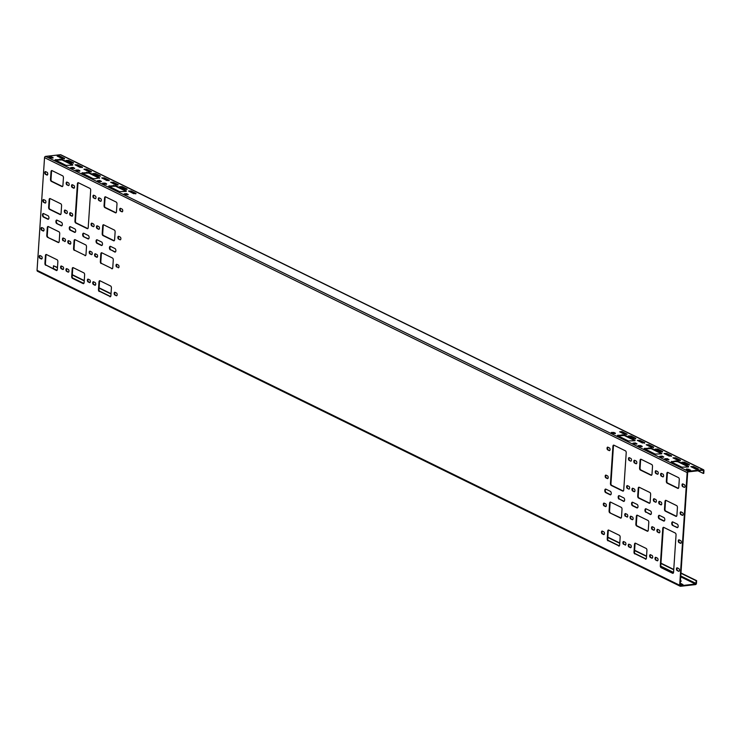 <?xml version="1.0" encoding="UTF-8"?>
<svg xmlns="http://www.w3.org/2000/svg" width="741" height="741" viewBox="0 0 741 741"><rect width="100%" height="100%" fill="white"/><g stroke="black" fill="none" stroke-linecap="round" stroke-linejoin="round"><path stroke-width="1.11" d="M619.652 431.827L624.58 434.245L627.145 434.198L622.005 431.558L619.652 431.827M626.682 434.448L621.968 432.133L619.856 431.929M697.902 470.794L703.265 473.416L703.774 473.36L703.95 470.683A1.195 0.963 116.1 0 0 703.468 469.72L60.845 154.795A1.195 0.963 -63.9 0 0 60.392 154.721L45.618 156.388A1.195 0.963 -63.9 0 0 44.534 157.648L37.05 270.317A1.195 0.963 -63.9 0 0 37.986 271.354M703.468 469.72A1.195 0.963 116.1 0 0 703.014 469.646L688.241 471.313A1.195 0.963 116.1 0 0 687.157 472.573L679.673 585.251A1.195 0.963 116.1 0 0 680.608 586.279L695.382 584.612A1.195 0.963 116.1 0 0 696.466 583.352L696.642 580.666L696.142 580.722L695.966 583.408A0.602 0.482 -63.9 0 1 695.419 584.038L680.646 585.705A0.602 0.482 -63.9 0 1 680.173 585.186L687.657 472.517A0.602 0.482 -63.9 0 1 688.204 471.887L702.977 470.22A0.602 0.482 -63.9 0 1 703.45 470.739L703.265 473.416M642.151 446.295L640.65 445.554L638.075 445.6L639.798 446.554L642.123 446.712M659.722 456.317L661.213 457.058L663.788 457.012L662.065 456.058L659.722 456.317M661.833 453.307L651.117 448.055L644.151 448.555L655.109 454.066L661.342 453.881L661.833 453.307L661.796 453.788M62.281 158.676L64.634 158.417L59.706 155.999L57.14 156.036L62.281 158.676M71.21 163.057L73.563 162.788L68.635 160.371L66.06 160.417L71.21 163.057M80.13 167.429L82.483 167.16L77.555 164.752L74.989 164.789L80.13 167.429M89.059 171.801L91.412 171.532L86.484 169.124L83.918 169.161L89.059 171.801M97.988 176.173L100.331 175.913L95.413 173.496L92.838 173.533L97.988 176.173M106.908 180.554L109.26 180.285L104.333 177.868L101.767 177.914L106.908 180.554M115.837 184.926L118.189 184.657L113.262 182.24L110.687 182.286L115.837 184.926M124.757 189.298L127.109 189.029L122.182 186.621L119.616 186.658L124.757 189.298M133.686 193.67L136.038 193.41L131.111 190.993L128.545 191.03L133.686 193.67M633.509 438.616L635.852 438.348L630.924 435.94L628.359 435.977L633.509 438.616M642.428 442.988L644.781 442.72L639.853 440.311L637.288 440.349L642.428 442.988M651.358 447.36L653.71 447.101L648.783 444.683L646.208 444.72L651.358 447.36M660.277 451.732L662.63 451.473L657.702 449.055L655.137 449.102L660.277 451.732M669.206 456.113L671.559 455.845L666.631 453.427L664.056 453.473L669.206 456.113M678.135 460.485L680.479 460.217L675.551 457.808L672.985 457.845L678.135 460.485M687.055 464.857L689.408 464.598L684.48 462.18L681.915 462.217L687.055 464.857M695.984 469.229L698.337 468.97L693.409 466.552L690.834 466.589L695.984 469.229M668.919 459.411L666.576 459.679L664.853 458.716L667.428 458.679L668.891 459.837M687.991 470.174L690.566 470.137L686.916 468.942L686.277 469.22L687.991 470.174M675.69 460.911L677.895 461.18L688.602 466.432L688.12 466.997L681.887 467.182L671.179 461.939L675.69 460.911L675.653 461.486L671.3 461.995M635.056 440.182L624.339 434.939L617.373 435.439L628.34 440.941L634.565 440.756L635.056 440.182L635.018 440.663M126.313 190.863L115.596 185.621L108.631 186.121L119.588 191.623L125.822 191.437L126.313 190.863L126.276 191.345M99.535 177.747L88.818 172.496L81.853 172.996L92.82 178.507L95.015 178.776L99.535 177.747L99.498 178.22M72.757 164.622L62.049 159.371L55.084 159.871L66.042 165.382L72.266 165.197L72.757 164.622L72.729 165.104M632.944 443.201L634.444 443.933L637.01 443.896L635.296 442.933L632.944 443.201M124.201 193.883L125.701 194.614L128.267 194.577L126.544 193.614L124.201 193.883M97.423 180.758L98.924 181.499L101.489 181.452L99.776 180.498L97.423 180.758M70.645 167.642L72.146 168.374L74.711 168.337L72.998 167.373L70.645 167.642M615.373 433.17L613.872 432.438L611.306 432.475L613.02 433.439L615.345 433.587M106.63 183.851L105.129 183.12L102.554 183.157L104.277 184.12L106.602 184.277M79.852 170.736L78.351 169.995L75.786 170.041L77.499 170.995L79.824 171.152M53.074 157.611L51.574 156.879L49.008 156.916L50.721 157.879L53.046 158.028M78.37 182.74L89.93 188.409A1.593 0.852 83.6 0 1 90.689 190.354L88.216 227.533A1.593 0.852 83.6 0 1 87.54 228.7A1.593 0.852 83.6 0 1 87.262 228.645L75.693 222.976A1.593 0.852 83.6 0 1 74.943 221.022L77.407 183.851A1.593 0.852 83.6 0 1 78.083 182.684A1.593 0.852 83.6 0 1 78.37 182.74A1.593 0.852 -96.4 0 0 77.916 183.796L75.443 220.966A1.593 0.852 -96.4 0 0 76.193 222.921L87.762 228.589A1.593 0.852 -96.4 0 0 87.79 228.599M613.891 445.174L625.45 450.843A1.593 0.852 83.6 0 1 626.21 452.797L623.737 489.968A1.593 0.852 83.6 0 1 623.061 491.135A1.593 0.852 83.6 0 1 622.783 491.088L611.214 485.42A1.593 0.852 83.6 0 1 610.454 483.465L612.927 446.286A1.593 0.852 83.6 0 1 613.604 445.119A1.593 0.852 83.6 0 1 613.891 445.174A1.593 0.852 -96.4 0 0 613.428 446.23L610.964 483.41A1.593 0.852 -96.4 0 0 611.714 485.355L623.283 491.024A1.593 0.852 -96.4 0 0 623.301 491.033M663.723 527.37L675.292 533.038A1.593 0.852 83.6 0 1 676.042 534.993L673.578 572.172A1.593 0.852 83.6 0 1 672.902 573.33A1.593 0.852 83.6 0 1 672.615 573.284L661.046 567.615A1.593 0.852 83.6 0 1 660.296 565.661L662.76 528.481A1.593 0.852 83.6 0 1 663.445 527.314A1.593 0.852 83.6 0 1 663.723 527.37A1.593 0.852 -96.4 0 0 663.269 528.426L660.796 565.605A1.593 0.852 -96.4 0 0 661.556 567.56L673.124 573.228A1.593 0.852 -96.4 0 0 673.143 573.238M645.819 512.263A1.797 0.954 83.6 0 1 644.957 510.354A1.797 0.954 83.6 0 1 645.726 508.752A1.797 0.954 83.6 0 1 646.041 508.817L650.542 511.021A1.797 0.954 83.6 0 1 651.395 512.929A1.797 0.954 83.6 0 1 650.626 514.532A1.797 0.954 83.6 0 1 650.311 514.467L646.319 512.207L650.82 514.411A1.797 0.954 -96.4 0 0 650.876 514.439M637.158 504.464A1.797 0.954 83.6 0 1 638.01 506.372A1.797 0.954 83.6 0 1 637.241 507.965A1.797 0.954 83.6 0 1 636.927 507.909L632.425 505.705A1.797 0.954 83.6 0 1 631.573 503.797A1.797 0.954 83.6 0 1 632.342 502.194A1.797 0.954 83.6 0 1 632.657 502.259L637.158 504.464M45.238 200.339A1.399 0.741 83.6 0 1 45.905 201.821A1.399 0.741 83.6 0 1 45.303 203.062A1.399 0.741 83.6 0 1 45.062 203.015L43.562 202.284A1.399 0.741 83.6 0 1 42.895 200.792A1.399 0.741 83.6 0 1 43.497 199.551A1.399 0.741 83.6 0 1 43.738 199.598L45.238 200.339M72.016 213.454A1.399 0.741 83.6 0 1 72.683 214.946A1.399 0.741 83.6 0 1 72.081 216.187A1.399 0.741 83.6 0 1 71.831 216.14L70.339 215.409A1.399 0.741 83.6 0 1 69.673 213.917A1.399 0.741 83.6 0 1 70.265 212.676A1.399 0.741 83.6 0 1 70.515 212.723L72.016 213.454M98.794 226.579A1.399 0.741 83.6 0 1 99.451 228.061A1.399 0.741 83.6 0 1 98.859 229.312A1.399 0.741 83.6 0 1 98.609 229.265L97.108 228.524A1.399 0.741 83.6 0 1 96.45 227.042A1.399 0.741 83.6 0 1 97.043 225.792A1.399 0.741 83.6 0 1 97.293 225.848L98.794 226.579M607.537 475.898A1.399 0.741 83.6 0 1 608.194 477.38A1.399 0.741 83.6 0 1 607.601 478.621A1.399 0.741 83.6 0 1 607.351 478.575L605.86 477.843A1.399 0.741 83.6 0 1 605.193 476.361A1.399 0.741 83.6 0 1 605.786 475.111A1.399 0.741 83.6 0 1 606.036 475.157L607.537 475.898M634.305 489.014A1.399 0.741 83.6 0 1 634.972 490.505A1.399 0.741 83.6 0 1 634.379 491.746A1.399 0.741 83.6 0 1 634.129 491.7L632.629 490.968A1.399 0.741 83.6 0 1 631.962 489.477A1.399 0.741 83.6 0 1 632.564 488.236A1.399 0.741 83.6 0 1 632.814 488.282L634.305 489.014M51.009 171.708A1.593 0.852 83.6 0 1 51.685 170.541A1.593 0.852 83.6 0 1 51.972 170.587L62.679 175.839A1.593 0.852 83.6 0 1 63.43 177.794L62.92 185.454A1.593 0.852 83.6 0 1 62.244 186.621A1.593 0.852 83.6 0 1 61.966 186.575L51.259 181.323A1.593 0.852 83.6 0 1 50.499 179.368L51.009 171.708L51.518 171.643L51.009 179.313A1.593 0.852 -96.4 0 0 51.759 181.267L62.466 186.51A1.593 0.852 -96.4 0 0 62.494 186.519L61.966 186.575M104.564 197.949A1.593 0.852 83.6 0 1 105.241 196.782A1.593 0.852 83.6 0 1 105.518 196.837L116.235 202.08A1.593 0.852 83.6 0 1 116.985 204.034L116.476 211.704A1.593 0.852 83.6 0 1 115.8 212.871A1.593 0.852 83.6 0 1 115.522 212.815L104.805 207.563A1.593 0.852 83.6 0 1 104.055 205.609L104.564 197.949L105.065 197.893L104.555 205.553A1.593 0.852 -96.4 0 0 105.315 207.508L116.022 212.76A1.593 0.852 -96.4 0 0 116.041 212.769M640.085 460.383A1.593 0.852 83.6 0 1 640.761 459.216A1.593 0.852 83.6 0 1 641.039 459.272L651.747 464.524A1.593 0.852 83.6 0 1 652.506 466.478L651.997 474.138A1.593 0.852 83.6 0 1 651.32 475.305A1.593 0.852 83.6 0 1 651.033 475.25L640.326 470.007A1.593 0.852 83.6 0 1 639.576 468.053L640.085 460.383L640.585 460.328L640.076 467.997A1.593 0.852 -96.4 0 0 640.835 469.951L651.543 475.194A1.593 0.852 -96.4 0 0 651.561 475.203M49.147 199.681A1.593 0.852 83.6 0 1 49.832 198.514A1.593 0.852 83.6 0 1 50.11 198.569L60.818 203.812A1.593 0.852 83.6 0 1 61.577 205.766L61.068 213.436A1.593 0.852 83.6 0 1 60.392 214.603A1.593 0.852 83.6 0 1 60.104 214.547L49.397 209.295A1.593 0.852 83.6 0 1 48.647 207.341L49.147 199.681L49.656 199.625L49.147 207.285A1.593 0.852 -96.4 0 0 49.897 209.24L60.614 214.492A1.593 0.852 -96.4 0 0 60.632 214.501M102.703 225.922A1.593 0.852 83.6 0 1 103.379 224.755A1.593 0.852 83.6 0 1 103.666 224.81L114.373 230.062A1.593 0.852 83.6 0 1 115.124 232.016L114.614 239.676A1.593 0.852 83.6 0 1 113.938 240.844A1.593 0.852 83.6 0 1 113.66 240.788L102.953 235.545A1.593 0.852 83.6 0 1 102.193 233.591L102.703 225.922L103.203 225.866L102.703 233.535A1.593 0.852 -96.4 0 0 103.453 235.481L114.16 240.732A1.593 0.852 -96.4 0 0 114.188 240.742M638.223 488.365A1.593 0.852 83.6 0 1 638.899 487.198A1.593 0.852 83.6 0 1 639.177 487.254L649.894 492.496A1.593 0.852 83.6 0 1 650.644 494.451L650.135 502.12A1.593 0.852 83.6 0 1 649.459 503.287A1.593 0.852 83.6 0 1 649.181 503.232L638.473 497.98A1.593 0.852 83.6 0 1 637.714 496.025L638.223 488.365L638.723 488.31L638.214 495.97A1.593 0.852 -96.4 0 0 638.974 497.924L649.681 503.176A1.593 0.852 -96.4 0 0 649.709 503.185M66.838 184.805A1.399 0.741 83.6 0 1 66.171 183.314A1.399 0.741 83.6 0 1 66.773 182.073A1.399 0.741 83.6 0 1 67.014 182.119L68.515 182.851A1.399 0.741 83.6 0 1 69.182 184.342A1.399 0.741 83.6 0 1 68.58 185.583A1.399 0.741 83.6 0 1 68.339 185.537L66.838 184.805L68.339 185.537M93.616 197.921A1.399 0.741 83.6 0 1 92.949 196.439A1.399 0.741 83.6 0 1 93.551 195.198A1.399 0.741 83.6 0 1 93.792 195.244L95.293 195.976A1.399 0.741 83.6 0 1 95.959 197.467A1.399 0.741 83.6 0 1 95.357 198.708A1.399 0.741 83.6 0 1 95.117 198.662L93.616 197.921L95.117 198.662M120.394 211.046A1.399 0.741 83.6 0 1 119.727 209.564A1.399 0.741 83.6 0 1 120.32 208.314A1.399 0.741 83.6 0 1 120.57 208.369L122.07 209.101A1.399 0.741 83.6 0 1 122.737 210.583A1.399 0.741 83.6 0 1 122.135 211.833A1.399 0.741 83.6 0 1 121.894 211.778L120.394 211.046L122.376 211.713M629.137 460.365A1.399 0.741 83.6 0 1 628.47 458.883A1.399 0.741 83.6 0 1 629.063 457.632A1.399 0.741 83.6 0 1 629.313 457.679L630.813 458.42A1.399 0.741 83.6 0 1 631.48 459.902A1.399 0.741 83.6 0 1 630.878 461.143A1.399 0.741 83.6 0 1 630.637 461.097L629.137 460.365L630.637 461.097M655.915 473.49A1.399 0.741 83.6 0 1 655.248 471.998A1.399 0.741 83.6 0 1 655.841 470.757A1.399 0.741 83.6 0 1 656.091 470.804L657.591 471.535A1.399 0.741 83.6 0 1 658.249 473.027A1.399 0.741 83.6 0 1 657.656 474.268A1.399 0.741 83.6 0 1 657.406 474.221L655.915 473.49L657.897 474.157M64.976 212.778A1.399 0.741 83.6 0 1 64.319 211.296A1.399 0.741 83.6 0 1 64.912 210.046A1.399 0.741 83.6 0 1 65.162 210.101L66.662 210.833A1.399 0.741 83.6 0 1 67.32 212.315A1.399 0.741 83.6 0 1 66.727 213.565A1.399 0.741 83.6 0 1 66.477 213.519L64.976 212.778L66.477 213.519M91.754 225.903A1.399 0.741 83.6 0 1 91.087 224.412A1.399 0.741 83.6 0 1 91.689 223.171A1.399 0.741 83.6 0 1 91.93 223.217L93.431 223.958A1.399 0.741 83.6 0 1 94.098 225.44A1.399 0.741 83.6 0 1 93.505 226.681A1.399 0.741 83.6 0 1 93.255 226.635L91.754 225.903L93.255 226.635M118.532 239.028A1.399 0.741 83.6 0 1 117.865 237.537A1.399 0.741 83.6 0 1 118.467 236.296A1.399 0.741 83.6 0 1 118.708 236.342L120.209 237.074A1.399 0.741 83.6 0 1 120.876 238.565A1.399 0.741 83.6 0 1 120.274 239.806A1.399 0.741 83.6 0 1 120.033 239.76L118.532 239.028L120.033 239.76M627.275 488.338A1.399 0.741 83.6 0 1 626.608 486.856A1.399 0.741 83.6 0 1 627.21 485.614A1.399 0.741 83.6 0 1 627.451 485.661L628.952 486.392A1.399 0.741 83.6 0 1 629.618 487.874A1.399 0.741 83.6 0 1 629.026 489.125A1.399 0.741 83.6 0 1 628.776 489.079L627.275 488.338L628.776 489.079M654.053 501.462A1.399 0.741 83.6 0 1 653.386 499.98A1.399 0.741 83.6 0 1 653.988 498.73A1.399 0.741 83.6 0 1 654.229 498.776L655.729 499.517A1.399 0.741 83.6 0 1 656.396 500.999A1.399 0.741 83.6 0 1 655.794 502.241A1.399 0.741 83.6 0 1 655.553 502.194L654.053 501.462L656.044 502.129M47.1 172.357A1.399 0.741 83.6 0 1 47.757 173.848A1.399 0.741 83.6 0 1 47.165 175.089A1.399 0.741 83.6 0 1 46.915 175.043L45.414 174.302A1.399 0.741 83.6 0 1 44.756 172.82A1.399 0.741 83.6 0 1 45.349 171.579A1.399 0.741 83.6 0 1 45.599 171.625L47.1 172.357M73.868 185.482A1.399 0.741 83.6 0 1 74.535 186.964A1.399 0.741 83.6 0 1 73.943 188.214A1.399 0.741 83.6 0 1 73.692 188.158L72.192 187.427A1.399 0.741 83.6 0 1 71.525 185.945A1.399 0.741 83.6 0 1 72.127 184.694A1.399 0.741 83.6 0 1 72.368 184.741L73.868 185.482M100.646 198.607A1.399 0.741 83.6 0 1 101.313 200.089A1.399 0.741 83.6 0 1 100.711 201.33A1.399 0.741 83.6 0 1 100.47 201.283L98.97 200.552A1.399 0.741 83.6 0 1 98.303 199.06A1.399 0.741 83.6 0 1 98.905 197.819A1.399 0.741 83.6 0 1 99.146 197.866L100.646 198.607M609.389 447.916A1.399 0.741 83.6 0 1 610.056 449.407A1.399 0.741 83.6 0 1 609.463 450.648A1.399 0.741 83.6 0 1 609.213 450.602L607.713 449.87A1.399 0.741 83.6 0 1 607.046 448.379A1.399 0.741 83.6 0 1 607.648 447.138A1.399 0.741 83.6 0 1 607.889 447.184L609.389 447.916M636.167 461.041A1.399 0.741 83.6 0 1 636.834 462.523A1.399 0.741 83.6 0 1 636.232 463.773A1.399 0.741 83.6 0 1 635.991 463.727L634.491 462.986A1.399 0.741 83.6 0 1 633.824 461.504A1.399 0.741 83.6 0 1 634.426 460.263A1.399 0.741 83.6 0 1 634.667 460.309L636.167 461.041M634.75 553.935A1.593 0.852 83.6 0 1 634 551.98L634.509 544.32A1.593 0.852 83.6 0 1 635.185 543.153A1.593 0.852 83.6 0 1 635.463 543.199A1.593 0.852 -96.4 0 0 635.009 544.255L634.5 551.925A1.593 0.852 -96.4 0 0 635.259 553.879L645.967 559.122A1.593 0.852 -96.4 0 0 645.985 559.131L635.259 553.879M635.463 543.199L646.18 548.451A1.593 0.852 83.6 0 1 646.93 550.406L646.421 558.066A1.593 0.852 83.6 0 1 645.744 559.233A1.593 0.852 83.6 0 1 645.467 559.186M650.339 557.417A1.399 0.741 83.6 0 1 649.672 555.926A1.399 0.741 83.6 0 1 650.265 554.685A1.399 0.741 83.6 0 1 650.515 554.731L652.015 555.472A1.399 0.741 83.6 0 1 652.682 556.954A1.399 0.741 83.6 0 1 652.08 558.195A1.399 0.741 83.6 0 1 651.839 558.149L650.339 557.417L652.321 558.084M652.191 529.435A1.399 0.741 83.6 0 1 651.534 527.953A1.399 0.741 83.6 0 1 652.126 526.712A1.399 0.741 83.6 0 1 652.376 526.758L653.868 527.49A1.399 0.741 83.6 0 1 654.535 528.972A1.399 0.741 83.6 0 1 653.942 530.223A1.399 0.741 83.6 0 1 653.692 530.176L652.191 529.435L654.183 530.111M630.952 516.255L632.453 516.996A1.399 0.741 83.6 0 1 633.12 518.478A1.399 0.741 83.6 0 1 632.518 519.719A1.399 0.741 83.6 0 1 632.277 519.673L630.776 518.941A1.399 0.741 83.6 0 1 630.109 517.459A1.399 0.741 83.6 0 1 630.702 516.208A1.399 0.741 83.6 0 1 630.952 516.255A1.399 0.741 -96.4 0 0 630.628 517.644A1.399 0.741 -96.4 0 0 631.276 518.885L632.277 519.673M637.325 515.227L648.032 520.478A1.593 0.852 83.6 0 1 648.792 522.433L648.282 530.093A1.593 0.852 83.6 0 1 647.606 531.26A1.593 0.852 83.6 0 1 647.319 531.204L636.612 525.962A1.593 0.852 83.6 0 1 635.852 524.007L636.362 516.338A1.593 0.852 83.6 0 1 637.047 515.171A1.593 0.852 83.6 0 1 637.325 515.227A1.593 0.852 -96.4 0 0 636.871 516.282L636.362 523.952A1.593 0.852 -96.4 0 0 637.112 525.897L647.829 531.149A1.593 0.852 -96.4 0 0 647.847 531.158M630.591 544.968A1.399 0.741 83.6 0 1 631.258 546.46A1.399 0.741 83.6 0 1 630.656 547.701A1.399 0.741 83.6 0 1 630.415 547.655L628.914 546.914A1.399 0.741 83.6 0 1 628.248 545.432A1.399 0.741 83.6 0 1 628.85 544.19A1.399 0.741 83.6 0 1 629.09 544.237L630.591 544.968M663.927 517.579A1.797 0.954 83.6 0 1 664.788 519.487A1.797 0.954 83.6 0 1 664.019 521.09A1.797 0.954 83.6 0 1 663.704 521.034L659.203 518.83A1.797 0.954 83.6 0 1 658.351 516.912A1.797 0.954 83.6 0 1 659.12 515.319A1.797 0.954 83.6 0 1 659.434 515.375L663.927 517.579M672.587 525.388A1.797 0.954 83.6 0 1 671.735 523.479A1.797 0.954 83.6 0 1 672.504 521.877A1.797 0.954 83.6 0 1 672.819 521.942L677.32 524.146A1.797 0.954 83.6 0 1 678.172 526.054A1.797 0.954 83.6 0 1 677.404 527.648A1.797 0.954 83.6 0 1 677.089 527.592L672.587 525.388L677.589 527.536A1.797 0.954 -96.4 0 0 677.654 527.555M662.945 474.166A1.399 0.741 83.6 0 1 663.612 475.648A1.399 0.741 83.6 0 1 663.01 476.889A1.399 0.741 83.6 0 1 662.769 476.843L661.268 476.111A1.399 0.741 83.6 0 1 660.602 474.629A1.399 0.741 83.6 0 1 661.194 473.379A1.399 0.741 83.6 0 1 661.444 473.425L662.945 474.166M661.083 502.139A1.399 0.741 83.6 0 1 661.75 503.621A1.399 0.741 83.6 0 1 661.157 504.871A1.399 0.741 83.6 0 1 660.907 504.825L659.407 504.084A1.399 0.741 83.6 0 1 658.74 502.602A1.399 0.741 83.6 0 1 659.342 501.361A1.399 0.741 83.6 0 1 659.583 501.407L661.083 502.139M666.854 473.508A1.593 0.852 83.6 0 1 667.539 472.341A1.593 0.852 83.6 0 1 667.817 472.397L678.524 477.649A1.593 0.852 83.6 0 1 679.284 479.594L678.775 487.263A1.593 0.852 83.6 0 1 678.098 488.43A1.593 0.852 83.6 0 1 677.811 488.375L667.104 483.123A1.593 0.852 83.6 0 1 666.344 481.178L666.854 473.508L667.363 473.453L666.854 481.113A1.593 0.852 -96.4 0 0 667.604 483.067L678.321 488.319A1.593 0.852 -96.4 0 0 678.339 488.328L677.811 488.375M665.001 501.481A1.593 0.852 83.6 0 1 665.677 500.323A1.593 0.852 83.6 0 1 665.955 500.37L676.672 505.621A1.593 0.852 83.6 0 1 677.422 507.576L676.913 515.236A1.593 0.852 83.6 0 1 676.237 516.403A1.593 0.852 83.6 0 1 675.959 516.347L665.242 511.105A1.593 0.852 83.6 0 1 664.492 509.15L665.001 501.481L665.501 501.425L664.992 509.095A1.593 0.852 -96.4 0 0 665.751 511.049L676.459 516.292A1.593 0.852 -96.4 0 0 676.477 516.301M682.683 486.605A1.399 0.741 83.6 0 1 682.026 485.123A1.399 0.741 83.6 0 1 682.618 483.882A1.399 0.741 83.6 0 1 682.869 483.929L684.36 484.66A1.399 0.741 83.6 0 1 685.027 486.142A1.399 0.741 83.6 0 1 684.434 487.393A1.399 0.741 83.6 0 1 684.184 487.346L682.683 486.605L684.184 487.346M680.831 514.587A1.399 0.741 83.6 0 1 680.164 513.096A1.399 0.741 83.6 0 1 680.757 511.855A1.399 0.741 83.6 0 1 681.007 511.901L682.507 512.633A1.399 0.741 83.6 0 1 683.174 514.124A1.399 0.741 83.6 0 1 682.572 515.365A1.399 0.741 83.6 0 1 682.331 515.319L680.831 514.587L682.813 515.254M655.868 557.362L657.369 558.093A1.399 0.741 83.6 0 1 658.036 559.575A1.399 0.741 83.6 0 1 657.434 560.826A1.399 0.741 83.6 0 1 657.193 560.77L655.692 560.039A1.399 0.741 83.6 0 1 655.025 558.557A1.399 0.741 83.6 0 1 655.628 557.306A1.399 0.741 83.6 0 1 655.868 557.362A1.399 0.741 -96.4 0 0 655.544 558.742A1.399 0.741 -96.4 0 0 656.193 559.983L657.193 560.77M677.117 570.533A1.399 0.741 83.6 0 1 676.45 569.051A1.399 0.741 83.6 0 1 677.042 567.81A1.399 0.741 83.6 0 1 677.293 567.856L678.793 568.588A1.399 0.741 83.6 0 1 679.451 570.079A1.399 0.741 83.6 0 1 678.858 571.32A1.399 0.741 83.6 0 1 678.608 571.274L677.117 570.533L678.608 571.274M678.969 542.56A1.399 0.741 83.6 0 1 678.302 541.078A1.399 0.741 83.6 0 1 678.904 539.828A1.399 0.741 83.6 0 1 679.145 539.874L680.646 540.615A1.399 0.741 83.6 0 1 681.312 542.097A1.399 0.741 83.6 0 1 680.72 543.338A1.399 0.741 83.6 0 1 680.47 543.292L678.969 542.56L680.96 543.227M657.73 529.38L659.231 530.111A1.399 0.741 83.6 0 1 659.888 531.603A1.399 0.741 83.6 0 1 659.295 532.844A1.399 0.741 83.6 0 1 659.045 532.798L657.545 532.066A1.399 0.741 83.6 0 1 656.887 530.575A1.399 0.741 83.6 0 1 657.48 529.333A1.399 0.741 83.6 0 1 657.73 529.38A1.399 0.741 -96.4 0 0 657.406 530.76A1.399 0.741 -96.4 0 0 658.054 532.01L659.045 532.798M602.322 531.112L603.813 531.843A1.399 0.741 83.6 0 1 604.48 533.335A1.399 0.741 83.6 0 1 603.887 534.576A1.399 0.741 83.6 0 1 603.637 534.53L602.137 533.798A1.399 0.741 83.6 0 1 601.47 532.307A1.399 0.741 83.6 0 1 602.072 531.065A1.399 0.741 83.6 0 1 602.322 531.112A1.399 0.741 -96.4 0 0 601.998 532.492A1.399 0.741 -96.4 0 0 602.646 533.742L604.128 534.465M95.07 282.534A1.399 0.741 83.6 0 1 95.737 284.016A1.399 0.741 83.6 0 1 95.144 285.257A1.399 0.741 83.6 0 1 94.894 285.211L93.394 284.479A1.399 0.741 83.6 0 1 92.727 282.997A1.399 0.741 83.6 0 1 93.329 281.747A1.399 0.741 83.6 0 1 93.57 281.793L95.07 282.534M68.292 269.409A1.399 0.741 83.6 0 1 68.959 270.891A1.399 0.741 83.6 0 1 68.367 272.142A1.399 0.741 83.6 0 1 68.116 272.095L66.616 271.354A1.399 0.741 83.6 0 1 65.958 269.872A1.399 0.741 83.6 0 1 66.551 268.631A1.399 0.741 83.6 0 1 66.801 268.677L68.292 269.409M41.524 256.284A1.399 0.741 83.6 0 1 42.191 257.775A1.399 0.741 83.6 0 1 41.589 259.017A1.399 0.741 83.6 0 1 41.339 258.97L39.847 258.238A1.399 0.741 83.6 0 1 39.18 256.747A1.399 0.741 83.6 0 1 39.773 255.506A1.399 0.741 83.6 0 1 40.023 255.552L41.524 256.284M609.834 512.837A1.593 0.852 83.6 0 1 609.083 510.882L609.593 503.222A1.593 0.852 83.6 0 1 610.269 502.055A1.593 0.852 83.6 0 1 610.547 502.102L621.254 507.353A1.593 0.852 83.6 0 1 622.014 509.308L621.504 516.968A1.593 0.852 83.6 0 1 620.828 518.135A1.593 0.852 83.6 0 1 620.541 518.089L609.834 512.837L621.051 518.024A1.593 0.852 -96.4 0 0 621.069 518.033M101.091 263.518A1.593 0.852 83.6 0 1 100.341 261.564L100.841 253.904A1.593 0.852 83.6 0 1 101.526 252.737A1.593 0.852 83.6 0 1 101.804 252.792A1.593 0.852 -96.4 0 0 101.35 253.848L100.841 261.508A1.593 0.852 -96.4 0 0 101.591 263.463L112.308 268.714A1.593 0.852 -96.4 0 0 112.326 268.724L101.591 263.463M101.804 252.792L112.512 258.035A1.593 0.852 83.6 0 1 113.271 259.989L112.762 267.658A1.593 0.852 83.6 0 1 112.086 268.816A1.593 0.852 83.6 0 1 111.798 268.77M74.313 250.393A1.593 0.852 83.6 0 1 73.563 248.448L74.072 240.779A1.593 0.852 83.6 0 1 74.748 239.612A1.593 0.852 83.6 0 1 75.026 239.667A1.593 0.852 -96.4 0 0 74.572 240.723L74.063 248.383A1.593 0.852 -96.4 0 0 74.822 250.338L85.53 255.589A1.593 0.852 -96.4 0 0 85.548 255.599L74.822 250.338M75.026 239.667L85.734 244.919A1.593 0.852 83.6 0 1 86.493 246.864L85.984 254.534A1.593 0.852 83.6 0 1 85.308 255.701A1.593 0.852 83.6 0 1 85.03 255.645M47.535 237.277A1.593 0.852 83.6 0 1 46.785 235.323L47.294 227.654A1.593 0.852 83.6 0 1 47.97 226.487A1.593 0.852 83.6 0 1 48.248 226.542L58.965 231.794A1.593 0.852 83.6 0 1 59.715 233.748L59.206 241.409A1.593 0.852 83.6 0 1 58.53 242.576A1.593 0.852 83.6 0 1 58.252 242.52L47.535 237.277L58.752 242.464A1.593 0.852 -96.4 0 0 58.771 242.474M604.174 503.139L605.675 503.871A1.399 0.741 83.6 0 1 606.342 505.353A1.399 0.741 83.6 0 1 605.74 506.603A1.399 0.741 83.6 0 1 605.499 506.557L603.998 505.816A1.399 0.741 83.6 0 1 603.331 504.334A1.399 0.741 83.6 0 1 603.934 503.093A1.399 0.741 83.6 0 1 604.174 503.139A1.399 0.741 -96.4 0 0 603.85 504.519A1.399 0.741 -96.4 0 0 604.499 505.76L605.981 506.492M95.432 253.82L96.932 254.552A1.399 0.741 83.6 0 1 97.599 256.043A1.399 0.741 83.6 0 1 96.997 257.284A1.399 0.741 83.6 0 1 96.756 257.238L95.256 256.506A1.399 0.741 83.6 0 1 94.589 255.015A1.399 0.741 83.6 0 1 95.181 253.774A1.399 0.741 83.6 0 1 95.432 253.82A1.399 0.741 -96.4 0 0 95.107 255.2A1.399 0.741 -96.4 0 0 95.756 256.442L97.238 257.173M70.154 241.436A1.399 0.741 83.6 0 1 70.821 242.918A1.399 0.741 83.6 0 1 70.219 244.16A1.399 0.741 83.6 0 1 69.978 244.113L68.478 243.381A1.399 0.741 83.6 0 1 67.811 241.899A1.399 0.741 83.6 0 1 68.413 240.649A1.399 0.741 83.6 0 1 68.654 240.695L70.154 241.436M43.376 228.311A1.399 0.741 83.6 0 1 44.043 229.793A1.399 0.741 83.6 0 1 43.45 231.044A1.399 0.741 83.6 0 1 43.2 230.997L41.7 230.256A1.399 0.741 83.6 0 1 41.033 228.774A1.399 0.741 83.6 0 1 41.635 227.533A1.399 0.741 83.6 0 1 41.876 227.58L43.376 228.311M625.423 516.32A1.399 0.741 83.6 0 1 624.756 514.828A1.399 0.741 83.6 0 1 625.348 513.587A1.399 0.741 83.6 0 1 625.599 513.633A1.399 0.741 -96.4 0 0 625.274 515.014A1.399 0.741 -96.4 0 0 625.923 516.264L627.405 516.986L625.923 516.264M625.599 513.633L627.099 514.365A1.399 0.741 83.6 0 1 627.757 515.856A1.399 0.741 83.6 0 1 627.164 517.098A1.399 0.741 83.6 0 1 626.914 517.051M116.67 267.001A1.399 0.741 83.6 0 1 116.013 265.519A1.399 0.741 83.6 0 1 116.606 264.268A1.399 0.741 83.6 0 1 116.856 264.315A1.399 0.741 -96.4 0 0 116.532 265.695A1.399 0.741 -96.4 0 0 117.18 266.945L118.662 267.668L117.18 266.945M116.856 264.315L118.356 265.056A1.399 0.741 83.6 0 1 119.014 266.538A1.399 0.741 83.6 0 1 118.421 267.779A1.399 0.741 83.6 0 1 118.171 267.733M90.078 251.199L91.578 251.931A1.399 0.741 83.6 0 1 92.245 253.413A1.399 0.741 83.6 0 1 91.643 254.663A1.399 0.741 83.6 0 1 91.402 254.617L89.902 253.876A1.399 0.741 83.6 0 1 89.235 252.394A1.399 0.741 83.6 0 1 89.828 251.153A1.399 0.741 83.6 0 1 90.078 251.199A1.399 0.741 -96.4 0 0 89.754 252.579A1.399 0.741 -96.4 0 0 90.402 253.82L91.884 254.552M63.124 240.76A1.399 0.741 83.6 0 1 62.457 239.269A1.399 0.741 83.6 0 1 63.059 238.028A1.399 0.741 83.6 0 1 63.3 238.074A1.399 0.741 -96.4 0 0 62.976 239.454A1.399 0.741 -96.4 0 0 63.624 240.695L65.106 241.427L63.624 240.695M63.3 238.074L64.8 238.806A1.399 0.741 83.6 0 1 65.467 240.297A1.399 0.741 83.6 0 1 64.865 241.538A1.399 0.741 83.6 0 1 64.624 241.492M623.561 544.292A1.399 0.741 83.6 0 1 622.894 542.81A1.399 0.741 83.6 0 1 623.496 541.56A1.399 0.741 83.6 0 1 623.737 541.615A1.399 0.741 -96.4 0 0 623.413 542.996A1.399 0.741 -96.4 0 0 624.061 544.237L625.543 544.959L624.061 544.237M623.737 541.615L625.237 542.347A1.399 0.741 83.6 0 1 625.904 543.829A1.399 0.741 83.6 0 1 625.302 545.08A1.399 0.741 83.6 0 1 625.061 545.024M114.818 294.974A1.399 0.741 83.6 0 1 114.151 293.492A1.399 0.741 83.6 0 1 114.753 292.25A1.399 0.741 83.6 0 1 114.994 292.297L116.494 293.028A1.399 0.741 83.6 0 1 117.161 294.51A1.399 0.741 83.6 0 1 116.559 295.761A1.399 0.741 83.6 0 1 116.318 295.715L114.818 294.974L116.318 295.715M88.216 279.172L89.717 279.903A1.399 0.741 83.6 0 1 90.383 281.395A1.399 0.741 83.6 0 1 89.781 282.636A1.399 0.741 83.6 0 1 89.541 282.59L88.04 281.858A1.399 0.741 83.6 0 1 87.373 280.367A1.399 0.741 83.6 0 1 87.975 279.125A1.399 0.741 83.6 0 1 88.216 279.172A1.399 0.741 -96.4 0 0 87.892 280.552A1.399 0.741 -96.4 0 0 88.54 281.793L90.032 282.525M61.438 266.047L62.939 266.788A1.399 0.741 83.6 0 1 63.606 268.27A1.399 0.741 83.6 0 1 63.013 269.511A1.399 0.741 83.6 0 1 62.763 269.465L61.262 268.733A1.399 0.741 83.6 0 1 60.595 267.251A1.399 0.741 83.6 0 1 61.197 266A1.399 0.741 83.6 0 1 61.438 266.047A1.399 0.741 -96.4 0 0 61.123 267.436A1.399 0.741 -96.4 0 0 61.772 268.677L63.254 269.4M607.981 540.81A1.593 0.852 83.6 0 1 607.222 538.855L607.731 531.195A1.593 0.852 83.6 0 1 608.407 530.028A1.593 0.852 83.6 0 1 608.685 530.084A1.593 0.852 -96.4 0 0 608.231 531.14L607.722 538.8A1.593 0.852 -96.4 0 0 608.481 540.754L619.189 546.006A1.593 0.852 -96.4 0 0 619.207 546.015L608.481 540.754M608.685 530.084L619.402 535.326A1.593 0.852 83.6 0 1 620.152 537.281L619.643 544.95A1.593 0.852 83.6 0 1 618.967 546.117A1.593 0.852 83.6 0 1 618.689 546.061M99.229 291.491A1.593 0.852 83.6 0 1 98.479 289.546L98.988 281.876A1.593 0.852 83.6 0 1 99.664 280.709A1.593 0.852 83.6 0 1 99.942 280.765A1.593 0.852 -96.4 0 0 99.489 281.821L98.979 289.481A1.593 0.852 -96.4 0 0 99.739 291.435L110.446 296.687A1.593 0.852 -96.4 0 0 110.465 296.696L99.739 291.435M99.942 280.765L110.659 286.017A1.593 0.852 83.6 0 1 111.409 287.962L110.9 295.631A1.593 0.852 83.6 0 1 110.224 296.798A1.593 0.852 83.6 0 1 109.946 296.743M72.461 278.375A1.593 0.852 83.6 0 1 71.701 276.421L72.21 268.751A1.593 0.852 83.6 0 1 72.887 267.584A1.593 0.852 83.6 0 1 73.174 267.64L83.881 272.892A1.593 0.852 83.6 0 1 84.631 274.846L84.122 282.506A1.593 0.852 83.6 0 1 83.446 283.673A1.593 0.852 83.6 0 1 83.168 283.618L72.461 278.375L83.668 283.562A1.593 0.852 -96.4 0 0 83.696 283.571L83.168 283.618M45.683 265.25A1.593 0.852 83.6 0 1 44.923 263.296L45.433 255.636A1.593 0.852 83.6 0 1 46.109 254.469A1.593 0.852 83.6 0 1 46.396 254.524L57.103 259.767A1.593 0.852 83.6 0 1 57.863 261.721L57.353 269.391A1.593 0.852 83.6 0 1 56.668 270.558A1.593 0.852 83.6 0 1 56.39 270.502L46.183 265.195L56.9 270.446A1.593 0.852 -96.4 0 0 56.918 270.456L56.39 270.502M610.38 491.339A1.797 0.954 83.6 0 1 611.232 493.247A1.797 0.954 83.6 0 1 610.464 494.849A1.797 0.954 83.6 0 1 610.149 494.784L605.647 492.58A1.797 0.954 83.6 0 1 604.795 490.672A1.797 0.954 83.6 0 1 605.564 489.069A1.797 0.954 83.6 0 1 605.879 489.134L610.38 491.339M101.637 242.02A1.797 0.954 83.6 0 1 102.49 243.928A1.797 0.954 83.6 0 1 101.721 245.53A1.797 0.954 83.6 0 1 101.406 245.466L96.904 243.261A1.797 0.954 83.6 0 1 96.052 241.353A1.797 0.954 83.6 0 1 96.821 239.76A1.797 0.954 83.6 0 1 97.136 239.815L101.637 242.02M74.86 228.895A1.797 0.954 83.6 0 1 75.712 230.812A1.797 0.954 83.6 0 1 74.943 232.405A1.797 0.954 83.6 0 1 74.628 232.35L70.126 230.145A1.797 0.954 83.6 0 1 69.274 228.237A1.797 0.954 83.6 0 1 70.043 226.635A1.797 0.954 83.6 0 1 70.358 226.69L74.86 228.895M48.082 215.779A1.797 0.954 83.6 0 1 48.934 217.687A1.797 0.954 83.6 0 1 48.165 219.29A1.797 0.954 83.6 0 1 47.85 219.225L43.358 217.02A1.797 0.954 83.6 0 1 42.496 215.112A1.797 0.954 83.6 0 1 43.265 213.51A1.797 0.954 83.6 0 1 43.58 213.575L48.082 215.779M619.041 499.147A1.797 0.954 83.6 0 1 618.179 497.23A1.797 0.954 83.6 0 1 618.948 495.636A1.797 0.954 83.6 0 1 619.272 495.692L623.765 497.896A1.797 0.954 83.6 0 1 624.626 499.805A1.797 0.954 83.6 0 1 623.857 501.407A1.797 0.954 83.6 0 1 623.533 501.351L619.541 499.082L624.042 501.287A1.797 0.954 -96.4 0 0 624.098 501.314M110.298 249.828A1.797 0.954 83.6 0 1 109.436 247.92A1.797 0.954 83.6 0 1 110.205 246.318A1.797 0.954 83.6 0 1 110.52 246.373L115.022 248.578A1.797 0.954 83.6 0 1 115.874 250.495A1.797 0.954 83.6 0 1 115.105 252.088A1.797 0.954 83.6 0 1 114.79 252.033L110.798 249.773L115.3 251.977A1.797 0.954 -96.4 0 0 115.355 251.996M83.52 236.703A1.797 0.954 83.6 0 1 82.668 234.795A1.797 0.954 83.6 0 1 83.427 233.193A1.797 0.954 83.6 0 1 83.752 233.258L88.244 235.462A1.797 0.954 83.6 0 1 89.105 237.37A1.797 0.954 83.6 0 1 88.336 238.972A1.797 0.954 83.6 0 1 88.022 238.908L83.52 236.703L88.522 238.852A1.797 0.954 -96.4 0 0 88.577 238.88M56.742 223.578A1.797 0.954 83.6 0 1 55.89 221.67A1.797 0.954 83.6 0 1 56.659 220.077A1.797 0.954 83.6 0 1 56.974 220.133L61.466 222.337A1.797 0.954 83.6 0 1 62.327 224.245A1.797 0.954 83.6 0 1 61.559 225.848A1.797 0.954 83.6 0 1 61.244 225.783L56.742 223.578L61.744 225.727A1.797 0.954 -96.4 0 0 61.799 225.755M60.688 157.898L60.734 157.101M641.901 446.767L638.501 445.925M663.325 457.262L659.925 456.419M661.667 453.825L651.08 448.629L644.522 448.87M64.393 158.889L59.669 156.573L57.566 156.37M73.313 163.261L68.598 160.945L66.486 160.741M82.242 167.633L77.518 165.326L75.415 165.113M91.162 172.014L86.447 169.698L84.335 169.485M100.091 176.386L95.367 174.07L93.264 173.866M109.02 180.758L104.296 178.442L102.193 178.238M117.939 185.13L113.225 182.823L111.113 182.61M126.868 189.501L122.145 187.195L120.042 186.982M135.788 193.883L131.074 191.567L128.962 191.354M635.611 438.82L630.887 436.514L628.785 436.301M644.54 443.201L639.816 440.886L637.714 440.673M653.46 447.573L648.745 445.258L646.634 445.054M662.389 451.945L657.665 449.63L655.563 449.426M671.309 456.317L666.594 454.001L664.482 453.798M680.238 460.689L675.514 458.383L673.412 458.17M689.167 465.07L684.443 462.755L682.341 462.541M698.087 469.442L693.372 467.126L691.26 466.923M665.279 459.05L668.678 459.892M690.103 470.387L686.703 469.544M675.653 461.486L677.858 461.754L688.445 466.941M617.744 435.754L624.302 435.513L634.898 440.7M109.001 186.436L115.559 186.195L126.146 191.382M82.223 173.311L88.781 173.07L99.377 178.257M55.455 160.195L62.012 159.945L72.599 165.141M636.547 444.146L633.147 443.303M127.804 194.827L124.405 193.985M101.026 181.702L97.627 180.86M74.248 168.578L70.849 167.735M611.723 432.8L615.123 433.642M102.98 183.481L106.38 184.324M76.203 170.365L79.602 171.208M49.434 157.24L52.833 158.083M645.985 508.789A1.797 0.954 -96.4 0 0 645.476 510.54A1.797 0.954 -96.4 0 0 646.319 512.207M632.601 502.231A1.797 0.954 -96.4 0 0 632.092 503.973A1.797 0.954 -96.4 0 0 632.934 505.649L637.427 507.854A1.797 0.954 -96.4 0 0 637.482 507.872M45.062 203.015L44.062 202.228A1.399 0.741 -96.4 0 1 43.413 200.978A1.399 0.741 -96.4 0 1 43.756 199.607M72.322 216.076L70.84 215.344A1.399 0.741 -96.4 0 1 70.191 214.103A1.399 0.741 -96.4 0 1 70.534 212.732M98.609 229.265L97.617 228.469A1.399 0.741 -96.4 0 1 96.969 227.228A1.399 0.741 -96.4 0 1 97.303 225.848M607.842 478.51L606.36 477.788A1.399 0.741 -96.4 0 1 605.712 476.546A1.399 0.741 -96.4 0 1 606.045 475.166M634.129 491.7L633.138 490.913A1.399 0.741 -96.4 0 1 632.49 489.662A1.399 0.741 -96.4 0 1 632.823 488.291M51.944 170.578A1.593 0.852 -96.4 0 0 51.518 171.643M105.5 196.828A1.593 0.852 -96.4 0 0 105.065 197.893M641.021 459.263A1.593 0.852 -96.4 0 0 640.585 460.328M50.092 198.56A1.593 0.852 -96.4 0 0 49.656 199.625M103.638 224.801A1.593 0.852 -96.4 0 0 103.203 225.866M639.159 487.245A1.593 0.852 -96.4 0 0 638.723 488.31M67.033 182.129A1.399 0.741 -96.4 0 0 66.69 183.499A1.399 0.741 -96.4 0 0 67.338 184.75M93.811 195.254A1.399 0.741 -96.4 0 0 93.468 196.624A1.399 0.741 -96.4 0 0 94.116 197.866M120.588 208.369A1.399 0.741 -96.4 0 0 120.246 209.749A1.399 0.741 -96.4 0 0 120.894 210.99M629.331 457.688A1.399 0.741 -96.4 0 0 628.989 459.068A1.399 0.741 -96.4 0 0 629.637 460.309M656.1 470.813A1.399 0.741 -96.4 0 0 655.766 472.184A1.399 0.741 -96.4 0 0 656.415 473.434M65.171 210.101A1.399 0.741 -96.4 0 0 64.838 211.481A1.399 0.741 -96.4 0 0 65.486 212.723M91.949 223.226A1.399 0.741 -96.4 0 0 91.615 224.597A1.399 0.741 -96.4 0 0 92.264 225.848M118.727 236.351A1.399 0.741 -96.4 0 0 118.384 237.722A1.399 0.741 -96.4 0 0 119.032 238.963M627.47 485.67A1.399 0.741 -96.4 0 0 627.136 487.041A1.399 0.741 -96.4 0 0 627.784 488.282M654.247 498.786A1.399 0.741 -96.4 0 0 653.905 500.166A1.399 0.741 -96.4 0 0 654.553 501.407M47.405 174.978L45.923 174.246A1.399 0.741 -96.4 0 1 45.275 173.005A1.399 0.741 -96.4 0 1 45.609 171.634M74.183 188.094L72.701 187.371A1.399 0.741 -96.4 0 1 72.053 186.13A1.399 0.741 -96.4 0 1 72.386 184.75M100.47 201.283L99.47 200.496A1.399 0.741 -96.4 0 1 98.822 199.246A1.399 0.741 -96.4 0 1 99.164 197.875M609.213 450.602L608.222 449.806A1.399 0.741 -96.4 0 1 607.574 448.564A1.399 0.741 -96.4 0 1 607.907 447.194M635.991 463.727L634.991 462.93A1.399 0.741 -96.4 0 1 634.342 461.689A1.399 0.741 -96.4 0 1 634.685 460.318M650.533 554.74A1.399 0.741 -96.4 0 0 650.19 556.111A1.399 0.741 -96.4 0 0 650.839 557.362M652.386 526.768A1.399 0.741 -96.4 0 0 652.052 528.138A1.399 0.741 -96.4 0 0 652.701 529.38M629.109 544.246A1.399 0.741 -96.4 0 0 628.776 545.617A1.399 0.741 -96.4 0 0 629.415 546.858L630.906 547.59M659.379 515.356A1.797 0.954 -96.4 0 0 658.869 517.098A1.797 0.954 -96.4 0 0 659.703 518.765L664.205 520.969A1.797 0.954 -96.4 0 0 664.26 520.997M672.763 521.914A1.797 0.954 -96.4 0 0 672.254 523.665A1.797 0.954 -96.4 0 0 673.097 525.332M662.769 476.843L661.769 476.055A1.399 0.741 -96.4 0 1 661.12 474.814A1.399 0.741 -96.4 0 1 661.463 473.434M660.907 504.825L659.907 504.028A1.399 0.741 -96.4 0 1 659.268 502.787A1.399 0.741 -96.4 0 1 659.601 501.416M667.798 472.387A1.593 0.852 -96.4 0 0 667.363 473.453M665.937 500.36A1.593 0.852 -96.4 0 0 665.501 501.425M682.878 483.938A1.399 0.741 -96.4 0 0 682.544 485.309A1.399 0.741 -96.4 0 0 683.193 486.55M681.025 511.911A1.399 0.741 -96.4 0 0 680.683 513.281A1.399 0.741 -96.4 0 0 681.331 514.532M677.302 567.865A1.399 0.741 -96.4 0 0 676.968 569.236A1.399 0.741 -96.4 0 0 677.617 570.477M679.164 539.883A1.399 0.741 -96.4 0 0 678.83 541.263A1.399 0.741 -96.4 0 0 679.478 542.505M93.588 281.802A1.399 0.741 -96.4 0 0 93.255 283.182A1.399 0.741 -96.4 0 0 93.903 284.424L95.385 285.146M66.81 268.677A1.399 0.741 -96.4 0 0 66.477 270.057A1.399 0.741 -96.4 0 0 67.125 271.299L68.116 272.095M40.042 255.562A1.399 0.741 -96.4 0 0 39.699 256.932A1.399 0.741 -96.4 0 0 40.347 258.174L41.829 258.905M610.528 502.092A1.593 0.852 -96.4 0 0 610.093 503.158L609.584 510.827A1.593 0.852 -96.4 0 0 610.343 512.781M48.23 226.533A1.593 0.852 -96.4 0 0 47.794 227.598L47.285 235.268A1.593 0.852 -96.4 0 0 48.045 237.222M68.672 240.705A1.399 0.741 -96.4 0 0 68.329 242.075A1.399 0.741 -96.4 0 0 68.978 243.326L70.469 244.048M41.894 227.58A1.399 0.741 -96.4 0 0 41.561 228.96A1.399 0.741 -96.4 0 0 42.209 230.201L43.691 230.933M115.012 292.306A1.399 0.741 -96.4 0 0 114.67 293.677A1.399 0.741 -96.4 0 0 115.318 294.918M73.146 267.631A1.593 0.852 -96.4 0 0 72.711 268.696L72.201 276.365A1.593 0.852 -96.4 0 0 72.961 278.32M46.377 254.506A1.593 0.852 -96.4 0 0 45.942 255.58L45.433 263.24A1.593 0.852 -96.4 0 0 46.183 265.195M605.823 489.106A1.797 0.954 -96.4 0 0 605.314 490.857A1.797 0.954 -96.4 0 0 606.157 492.524L610.649 494.729A1.797 0.954 -96.4 0 0 610.714 494.756M97.08 239.788A1.797 0.954 -96.4 0 0 96.571 241.538A1.797 0.954 -96.4 0 0 97.414 243.205L101.906 245.41A1.797 0.954 -96.4 0 0 101.962 245.438M70.302 226.672A1.797 0.954 -96.4 0 0 69.793 228.413A1.797 0.954 -96.4 0 0 70.636 230.09L75.137 232.294A1.797 0.954 -96.4 0 0 75.193 232.313M43.524 213.547A1.797 0.954 -96.4 0 0 43.015 215.298A1.797 0.954 -96.4 0 0 43.858 216.965L48.36 219.169A1.797 0.954 -96.4 0 0 48.415 219.197M619.207 495.673A1.797 0.954 -96.4 0 0 618.698 497.415A1.797 0.954 -96.4 0 0 619.541 499.082M110.465 246.355A1.797 0.954 -96.4 0 0 109.955 248.096A1.797 0.954 -96.4 0 0 110.798 249.773M83.687 233.23A1.797 0.954 -96.4 0 0 83.187 234.98A1.797 0.954 -96.4 0 0 84.02 236.648M56.918 220.105A1.797 0.954 -96.4 0 0 56.409 221.855A1.797 0.954 -96.4 0 0 57.242 223.523M682.498 584.779L680.266 583.917M680.229 584.492L682.961 584.538L680.303 583.343M680.433 581.407L681.257 581.083L680.488 580.564M53.296 268.677A0.602 0.482 116.1 0 0 53.343 268.483L53.519 265.797L57.465 267.733M57.483 267.436L53.519 265.797M72.312 274.707L84.252 280.561M99.09 287.832L111.03 293.677M607.833 537.151L619.772 542.996M634.611 550.267L646.55 556.12M660.963 563.179L673.754 569.449M680.988 572.997L696.642 580.666M72.294 275.004L84.233 280.858M99.072 288.119L111.011 293.973M607.815 537.438L619.754 543.292M634.592 550.563L646.532 556.417M660.935 563.475L673.736 569.746M680.97 573.293L696.142 580.722M621.968 432.133L622.005 431.558M60.392 154.721L703.014 469.646M688.241 471.313L45.618 156.388M44.534 157.648L687.157 472.573M679.673 585.251L37.05 270.317M702.496 470.276L703.45 470.739M661.241 567.291L673.226 573.163M680.729 576.841L695.419 584.038M695.966 583.408L680.794 575.97M673.541 572.423L660.824 566.189M646.133 558.992L634.833 553.453M619.356 545.867L608.065 540.328M110.613 296.548L99.313 291.009M83.835 283.423L72.544 277.894M57.057 270.308L53.343 268.483M681.211 584.149L681.248 583.575M681.007 580.824L680.979 581.305M77.407 183.851L77.916 183.796M75.443 220.966L74.943 221.022M75.693 222.976L76.193 222.921M87.762 228.589L87.262 228.645M612.927 446.286L613.428 446.23M610.964 483.41L610.454 483.465M611.214 485.42L611.714 485.355M623.283 491.024L622.783 491.088M662.76 528.481L663.269 528.426M660.796 565.605L660.296 565.661M661.046 567.615L661.556 567.56M673.124 573.228L672.615 573.284M650.82 514.411L650.311 514.467M637.427 507.854L636.927 507.909M632.425 505.705L632.934 505.649M43.562 202.284L44.062 202.228M72.312 216.085L71.831 216.14M70.339 215.409L70.84 215.344M97.108 228.524L97.617 228.469M607.833 478.529L607.351 478.575M605.86 477.843L606.36 477.788M632.629 490.968L633.138 490.913M51.009 179.313L50.499 179.368M51.259 181.323L51.759 181.267M104.555 205.553L104.055 205.609M104.805 207.563L105.315 207.508M116.022 212.76L115.522 212.815M640.076 467.997L639.576 468.053M640.326 470.007L640.835 469.951M651.543 475.194L651.033 475.25M49.147 207.285L48.647 207.341M49.397 209.295L49.897 209.24M60.614 214.492L60.104 214.547M102.703 233.535L102.193 233.591M102.953 235.545L103.453 235.481M114.16 240.732L113.66 240.788M638.214 495.97L637.714 496.025M638.473 497.98L638.974 497.924M649.681 503.176L649.181 503.232M122.367 211.731L121.894 211.778M657.888 474.166L657.406 474.221M656.026 502.148L655.553 502.194M47.396 174.987L46.915 175.043M45.414 174.302L45.923 174.246M74.165 188.112L73.692 188.158M72.192 187.427L72.701 187.371M98.97 200.552L99.47 200.496M607.713 449.87L608.222 449.806M634.491 462.986L634.991 462.93M634.5 551.925L634 551.98M634.509 544.32L635.009 544.255M652.312 558.093L651.839 558.149M654.164 530.121L653.692 530.176M630.776 518.941L631.276 518.885M636.362 523.952L635.852 524.007M636.362 516.338L636.871 516.282M636.612 525.962L637.112 525.897M647.829 531.149L647.319 531.204M630.887 547.599L630.415 547.655M628.914 546.914L629.415 546.858M664.205 520.969L663.704 521.034M659.203 518.83L659.703 518.765M677.589 527.536L677.089 527.592M661.268 476.111L661.769 476.055M659.407 504.084L659.907 504.028M666.854 481.113L666.344 481.178M667.104 483.123L667.604 483.067M664.992 509.095L664.492 509.15M665.242 511.105L665.751 511.049M676.459 516.292L675.959 516.347M682.804 515.264L682.331 515.319M655.692 560.039L656.193 559.983M680.942 543.246L680.47 543.292M657.545 532.066L658.054 532.01M604.11 534.474L603.637 534.53M602.137 533.798L602.646 533.742M95.367 285.165L94.894 285.211M93.394 284.479L93.903 284.424M66.616 271.354L67.125 271.299M41.82 258.915L41.339 258.97M39.847 258.238L40.347 258.174M609.584 510.827L609.083 510.882M621.051 518.024L620.541 518.089M609.593 503.222L610.093 503.158M100.841 261.508L100.341 261.564M100.841 253.904L101.35 253.848M74.063 248.383L73.563 248.448M74.072 240.779L74.572 240.723M47.285 235.268L46.785 235.323M58.752 242.464L58.252 242.52M47.294 227.654L47.794 227.598M605.971 506.501L605.499 506.557M603.998 505.816L604.499 505.76M97.228 257.183L96.756 257.238M95.256 256.506L95.756 256.442M70.451 244.058L69.978 244.113M68.478 243.381L68.978 243.326M43.673 230.942L43.2 230.997M41.7 230.256L42.209 230.201M89.902 253.876L90.402 253.82M91.875 254.561L91.402 254.617M88.04 281.858L88.54 281.793M90.013 282.534L89.541 282.59M61.262 268.733L61.772 268.677M63.235 269.409L62.763 269.465M607.722 538.8L607.222 538.855M607.731 531.195L608.231 531.14M98.979 289.481L98.479 289.546M98.988 281.876L99.489 281.821M72.201 276.365L71.701 276.421M72.21 268.751L72.711 268.696M45.433 263.24L44.923 263.296M45.433 255.636L45.942 255.58M610.649 494.729L610.149 494.784M605.647 492.58L606.157 492.524M101.906 245.41L101.406 245.466M96.904 243.261L97.414 243.205M75.137 232.294L74.628 232.35M70.126 230.145L70.636 230.09M48.36 219.169L47.85 219.225M43.358 217.02L43.858 216.965M624.042 501.287L623.533 501.351M115.3 251.977L114.79 252.033M88.522 238.852L88.022 238.908M61.744 225.727L61.244 225.783M640.613 446.128L640.65 445.554M662.028 456.632L662.065 456.058M644.846 448.814L644.892 448.24M648.921 447.786L648.884 448.361M651.08 448.629L651.117 448.055M59.669 156.573L59.706 155.999M68.598 160.945L68.635 160.371M77.518 165.326L77.555 164.752M86.447 169.698L86.484 169.124M95.367 174.07L95.413 173.496M104.296 178.442L104.333 177.868M113.225 182.823L113.262 182.24M122.145 187.195L122.182 186.621M131.074 191.567L131.111 190.993M630.887 436.514L630.924 435.94M639.816 440.886L639.853 440.311M648.745 445.258L648.783 444.683M657.665 449.63L657.702 449.055M666.594 454.001L666.631 453.427M675.514 458.383L675.551 457.808M684.443 462.755L684.48 462.18M693.372 467.126L693.409 466.552M667.382 459.253L667.428 458.679M688.806 469.748L688.843 469.173M688.602 466.432L688.574 466.904M677.858 461.754L677.895 461.18M671.624 461.939L671.661 461.365M624.302 435.513L624.339 434.939M618.077 435.699L618.114 435.124M622.144 434.671L622.107 435.245M115.559 186.195L115.596 185.621M109.335 186.38L109.372 185.806M113.401 185.352L113.364 185.926M88.781 173.07L88.818 172.496M82.557 173.255L82.594 172.681M86.623 172.227L86.586 172.801M62.012 159.945L62.049 159.371M55.779 160.139L55.816 159.556M59.845 159.102L59.808 159.676M635.25 443.507L635.296 442.933M126.507 194.188L126.544 193.614M99.739 181.073L99.776 180.498M72.961 167.948L72.998 167.373M613.835 433.013L613.872 432.438M105.092 183.694L105.129 183.12M78.314 170.569L78.351 169.995M51.537 157.453L51.574 156.879M680.155 586.205L37.532 271.28"/></g></svg>
